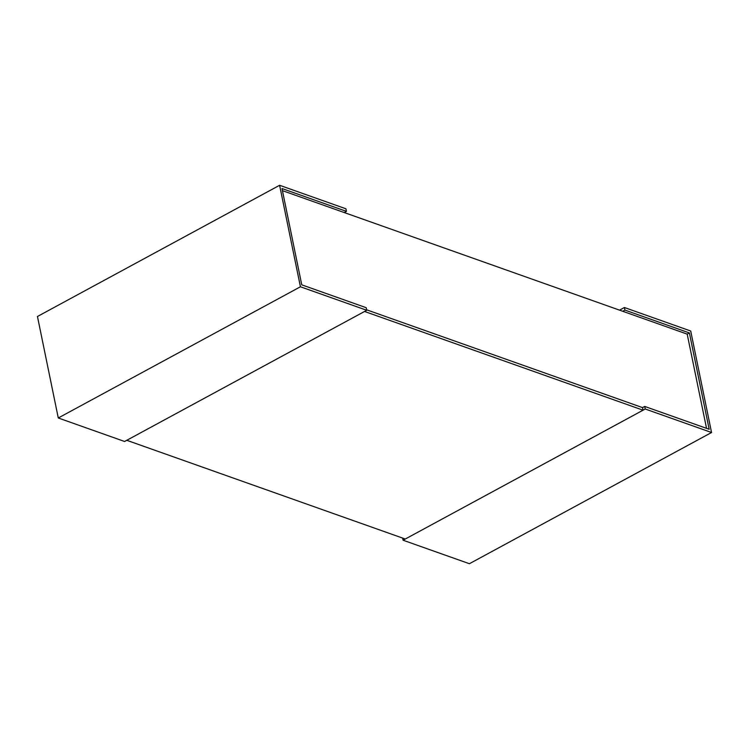 <?xml version="1.0" encoding="UTF-8"?>
<svg xmlns="http://www.w3.org/2000/svg" width="749" height="749" viewBox="0 0 749 749"><rect width="100%" height="100%" fill="white"/><g stroke="black" fill="none" stroke-linecap="round" stroke-linejoin="round"><path stroke-width="1.12" d="M689.389 332.94L709.163 429.271L644.711 406.426L645.245 409.01L711.55 432.51L690.718 331.021L624.404 307.511L624.938 310.095L689.389 332.94L687.198 334.129L282.42 190.639M643.054 410.19L364.557 311.462L126.778 440.3L405.275 539.027L643.054 410.19L642.52 407.606L366.645 309.814L642.52 407.606L644.711 406.426M687.198 334.129L706.541 428.344M619.545 310.142L624.404 307.511M624.938 310.095L622.747 311.284M645.245 409.01L403.084 540.216L402.653 538.1M711.55 432.51L469.398 563.716L403.084 540.216M300.433 286.773L366.748 310.283L366.214 307.699L301.763 284.845L281.989 188.523L346.441 211.368L345.916 208.784L279.602 185.284L300.433 286.773L58.282 417.979L37.45 316.49L279.602 185.284M58.282 417.979L124.596 441.489L366.748 310.283M346.441 211.368L344.259 212.557"/></g></svg>
